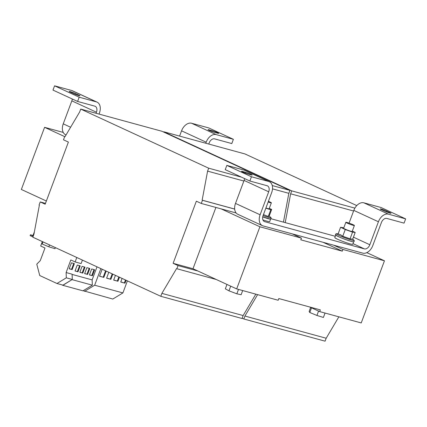 <?xml version="1.0" encoding="UTF-8"?>
<svg xmlns="http://www.w3.org/2000/svg" width="427" height="427" viewBox="0 0 427 427"><rect width="100%" height="100%" fill="white"/><g stroke="black" fill="none" stroke-linecap="round" stroke-linejoin="round"><path stroke-width="0.64" d="M389.942 213.078A4.105 0.342 -159.5 0 1 384.503 211.071L381.428 209.652A4.105 0.342 -159.5 0 1 380.254 208.942A4.105 0.342 -159.5 0 1 382.651 209.502A4.105 0.342 -159.5 0 1 386.766 211.109L389.84 212.529A4.105 0.342 -159.5 0 1 391.015 213.238A4.105 0.342 -159.5 0 1 389.942 213.078M70.284 91.629A4.105 0.342 -159.5 0 1 75.723 93.636L78.798 95.056A4.105 0.342 -159.5 0 1 79.972 95.765A4.105 0.342 -159.5 0 1 77.581 95.2A4.105 0.342 -159.5 0 1 73.46 93.598L70.386 92.179A4.105 0.342 -159.5 0 1 69.211 91.469A4.105 0.342 -159.5 0 1 70.284 91.629M262.893 219.878A9.575 0.795 20.5 0 0 269.688 221.602L270.643 219.051A9.575 0.795 20.5 0 0 270.649 219.019M262.706 216.916A9.575 0.795 20.5 0 0 270.643 219.051M263.448 214.584L268.263 216.494L269.17 216.137M268.402 201.33A4.558 0.379 -159.5 0 1 271.358 202.82A4.558 0.379 -159.5 0 1 270.681 202.777A4.558 0.379 -159.5 0 1 268.151 202.008M271.358 202.82L269.127 208.782A4.558 0.379 -159.5 0 1 268.455 208.734A4.558 0.379 -159.5 0 1 265.92 207.97M335.761 234.994A9.575 0.795 20.5 0 0 335.745 235.021L334.789 237.572A9.575 0.795 20.5 0 0 340.479 240.497A9.575 0.795 20.5 0 0 352.723 244.281L353.679 241.73A9.575 0.795 20.5 0 0 353.684 241.698M335.745 235.021A9.575 0.795 20.5 0 0 341.435 237.946A9.575 0.795 20.5 0 0 353.679 241.73M342.753 236.238L345.256 229.534L352.563 232.139L355.2 232.464L352.697 239.163L350.06 238.837L342.753 236.238L340.554 234.738L338.083 233.959L340.586 227.26L343.799 227.794M347.685 222.67A4.558 0.379 -159.5 0 1 352.158 224.303A4.558 0.379 -159.5 0 1 354.394 225.499A4.558 0.379 -159.5 0 1 352.563 225.141A4.558 0.379 -159.5 0 1 348.085 223.502A4.558 0.379 -159.5 0 1 345.849 222.307A4.558 0.379 -159.5 0 1 347.685 222.67M354.394 225.499L352.163 231.461A4.558 0.379 -159.5 0 1 350.332 231.098A4.558 0.379 -159.5 0 1 345.854 229.459A4.558 0.379 -159.5 0 1 343.623 228.264L345.849 222.307M76.791 257.502L75.131 261.938L70.823 259.947L66.116 272.549L66.308 277.828L56.972 283.496L39.743 275.538L36.775 264.185L40.277 260.614L44.984 248.012L40.682 246.027L41.745 243.176L42.198 244.03L48.822 246.801L54.992 248.706L55.398 247.617M61.637 284.772L62.881 285.343L72.296 279.461L72.104 274.187L66.116 272.549M74.378 263.64L72.152 269.597L69.185 268.791L71.416 262.829L74.378 263.64M62.881 285.343L82.987 290.835L92.323 285.167L92.131 279.893L97.009 266.843M242.152 318.206L243.828 318.98L325.08 341.173L326.18 338.237L338.862 316.829M243.828 318.98L244.922 316.044L326.18 338.237M244.922 316.044L257.604 294.635M285.225 222.616L290.627 193.81L353.588 211.007M290.627 193.81L291.721 190.874L354.89 208.125M356.775 205.584L245.013 153.96L163.76 131.767L163.653 132.055M291.721 190.874L163.76 131.767M366.793 252.64L384.455 260.801L361.226 322.935L319.706 311.598L309.767 307.008M319.706 311.598L320.341 309.895L278.826 298.558L278.19 300.261L236.67 288.919L197.914 271.017L178.043 265.589L176.869 268.738L176.559 268.599L161.886 293.365L160.792 296.301L32.831 237.193L33.925 234.258L39.369 205.227L39.06 205.088L40.239 201.939L45.161 204.213L68.395 142.074L63.474 139.8L64.648 136.651L64.957 136.795L79.625 112.023L80.724 109.088L208.686 168.195L207.591 171.131L202.147 200.162L202.457 200.306L201.277 203.455L196.356 201.181L173.122 263.315L178.043 265.589M201.277 203.455L221.149 208.878L259.904 226.78L301.419 238.122L300.784 239.825L342.305 251.161L323.138 242.312M342.305 251.161L342.94 249.459L333.711 245.199L263.133 225.92A10.029 6.709 114.8 0 1 262.424 225.664A10.029 6.709 114.8 0 1 260.107 214.776L268.7 191.792A5.471 3.662 114.8 0 0 267.435 185.852A5.471 3.662 114.8 0 0 267.051 185.713L249.854 181.016L251.444 176.762L268.642 181.459A10.029 6.709 114.8 0 1 269.346 181.715L244.74 170.346A10.029 6.709 -65.2 0 0 244.036 170.09L226.833 165.393L225.242 169.652L249.854 181.016M352.974 243.62L364.364 248.877A5.471 3.662 114.8 0 0 369.83 244.746L378.423 221.762A10.029 6.709 114.8 0 1 388.453 214.178L405.65 218.88L404.059 223.134L386.857 218.437A5.471 3.662 114.8 0 0 381.391 222.574L372.798 245.552A10.029 6.709 114.8 0 1 362.774 253.136L333.711 245.199M384.455 260.801L342.94 249.459M215.907 207.447L192.993 268.743L173.122 263.315M192.993 268.743L197.914 271.017M45.475 203.369L40.239 201.939M64.984 136.741L64.648 136.651M272.255 185.558L289.944 190.389L161.982 131.281L80.724 109.088M241.49 177.152L208.686 168.195M289.944 190.389L288.844 193.324L272.511 188.862M243.865 181.037L207.591 171.131M234.663 209.043L202.147 200.162M288.844 193.324L283.443 222.131M234.674 209.102L202.457 200.306M221.149 208.878L236.131 212.972M216.302 279.509L176.869 268.738M255.826 294.15L243.144 315.558L161.886 293.365M243.144 315.558L242.045 318.494L160.792 296.301M259.904 226.78L236.67 288.919M63.228 132.418L44.584 127.326L21.35 189.46L46.356 201.01M44.584 127.326L64.952 136.736M301.419 238.122L292.191 233.857M364.364 248.877L264.724 221.666A5.471 3.662 114.8 0 1 264.34 221.522A5.471 3.662 114.8 0 1 263.075 215.587L271.668 192.604A10.029 6.709 114.8 0 0 269.346 181.715M244.538 178.561A5.471 3.662 -65.2 0 1 244.095 180.429L235.501 203.407A10.029 6.709 -65.2 0 0 237.818 214.295L262.424 225.664M349.062 223.118L353.818 210.394A10.029 6.709 -65.2 0 1 363.841 202.814L381.044 207.511L405.65 218.88M271.092 218.757L335.27 236.286M248.135 174.056A4.105 0.342 -159.5 0 1 243.87 172.556A4.105 0.342 -159.5 0 1 241.522 171.339A4.105 0.342 -159.5 0 1 242.6 171.499L245.562 172.311A4.105 0.342 -159.5 0 1 249.827 173.81A4.105 0.342 -159.5 0 1 252.176 175.027A4.105 0.342 -159.5 0 1 251.103 174.867L248.135 174.056M226.833 165.393L251.444 176.762M33.05 235.496L30.429 234.781L30.114 235.635L32.511 236.739A1.003 0.742 -74.7 0 0 33.002 236.739M30.429 234.781L32.836 235.896L34.341 232.037M49.532 244.911L48.822 246.801M42.999 241.89L42.198 244.03M42.332 241.586L41.739 243.166M325.043 313.055L323.404 317.437L316.919 315.457L309.778 312.495L309.116 311.507L310.648 307.413M311.523 307.819L309.778 312.495M318.563 311.069L316.919 315.457M226.983 284.441L225.339 288.833L228.957 290.835L236.846 293.797L241.111 294.753L242.68 290.557M230.708 286.165L228.957 290.835M238.485 289.415L236.846 293.797M83.201 290.707L112.808 299.049L122.891 292.927L127.395 280.875M84.578 291.342L94.661 285.215L122.891 292.927M115.439 275.356L113.667 280.091L117.943 281.254L119.453 277.208M122.074 278.42L120.729 282.017L124.999 283.181L126.088 280.272M102.176 269.223L99.555 276.232L103.825 277.401L106.19 271.081M94.661 285.215L100.863 268.62M108.805 272.287L106.611 278.164L110.881 279.327L112.819 274.145M82.422 260.102L81.125 263.576L75.131 261.938M72.296 279.461L66.308 277.828M72.211 279.514L62.961 285.135L56.972 283.496M72.216 279.674L92.323 285.167M72.115 274.422L92.131 279.893M89.44 274.929L92.408 275.741L94.634 269.784L91.672 268.973L89.44 274.929M84.637 273.622L87.604 274.428L89.83 268.471L86.868 267.66L84.637 273.622M75.029 270.996L77.997 271.807L80.223 265.845L77.255 265.039L75.029 270.996M79.833 272.309L82.801 273.115L85.026 267.158L82.064 266.347L79.833 272.309M205.777 143.242L206.166 142.196A10.029 6.709 114.8 0 1 216.19 134.612L233.393 139.314L208.787 127.945L191.584 123.248A10.029 6.709 -65.2 0 0 181.56 130.827L179.591 136.09M233.393 139.314L231.802 143.568L214.6 138.871A5.471 3.662 114.8 0 0 209.134 143.008L208.739 144.054M212.091 130.651A4.105 0.342 -159.5 0 1 216.356 132.146A4.105 0.342 -159.5 0 1 218.704 133.363A4.105 0.342 -159.5 0 1 217.631 133.208L214.664 132.397A4.105 0.342 -159.5 0 1 210.399 130.897A4.105 0.342 -159.5 0 1 208.05 129.68A4.105 0.342 -159.5 0 1 209.129 129.84L212.091 130.651L211.797 131.441M99.016 114.084L99.411 113.038A10.029 6.709 114.8 0 0 97.089 102.149L72.483 90.78A10.029 6.709 -65.2 0 0 71.779 90.524L54.576 85.827L52.985 90.086L77.597 101.45L94.794 106.147A5.471 3.662 114.8 0 1 95.178 106.291A5.471 3.662 114.8 0 1 96.443 112.226L96.054 113.272M54.576 85.827L79.187 97.196L77.597 101.45M79.187 97.196L96.385 101.893A10.029 6.709 114.8 0 1 97.089 102.149M72.28 98.995A5.471 3.662 -65.2 0 1 71.837 100.863L63.244 123.841A10.029 6.709 -65.2 0 0 65.561 134.729L66.046 134.953M355.2 232.464L352.312 231.055M345.256 229.534L340.586 227.26M350.06 238.837L352.563 232.139M265.845 208.168L270.766 209.796L271.673 209.438L269.277 208.381M269.186 216.083L271.673 209.438M268.263 216.494L270.766 209.796M79.876 272.202L82.801 273.115M82.187 272.832L84.375 266.982M75.067 270.889L77.997 271.807M77.378 271.519L79.566 265.669M84.679 273.515L87.604 274.428M86.991 274.145L89.179 268.289M89.483 274.828L92.408 275.741M91.794 275.458L93.983 269.602M73.727 263.464L71.539 269.314L72.152 269.597M71.539 269.314L69.227 268.684M106.654 278.057L110.881 279.327M110.267 279.044L112.205 273.862M99.592 276.13L103.825 277.401M103.211 277.118L105.57 270.798M120.766 281.911L124.999 283.181M124.385 282.898L125.474 279.989M113.71 279.984L117.943 281.254M117.324 280.971L118.839 276.926M75.43 94.426L75.723 93.636M263.069 215.592A9.474 0.785 20.5 0 0 270.857 217.482L271.236 218.512L270.008 219.04L262.712 216.889M338.301 235.069A9.474 0.785 20.5 0 0 348.982 239.259A9.474 0.785 20.5 0 0 353.892 240.161C354.485 240.977 354.394 241.495 353.631 241.709C354.965 242.648 343.788 239.275 337.933 236.377C333.311 233.879 336.359 234.113 336.609 233.697A9.474 0.785 20.5 0 0 338.301 235.069M244.095 180.429L268.7 191.792M260.107 214.776L235.501 203.407M378.423 221.762L353.818 210.394M369.83 244.746L353.439 237.172M264.724 221.666L263.982 221.325M388.453 214.178L363.841 202.814M244.036 170.09L268.642 181.459M32.687 236.788L32.954 236.862M216.19 134.612L191.584 123.248M206.166 142.196L181.56 130.827M71.779 90.524L96.385 101.893M71.837 100.863L96.443 112.226M70.61 127.246L63.244 123.841M78.621 95.531L78.798 95.056M209.129 129.84L208.968 130.267M242.6 171.499L242.44 171.926M245.269 173.106L245.562 172.311M386.766 211.109L386.472 211.893M389.664 212.998L389.84 212.529M269.063 215.982L270.857 217.482M352.697 239.157L353.892 240.161M32.596 236.771L32.948 236.868M338.168 233.729L336.609 233.697"/></g></svg>
